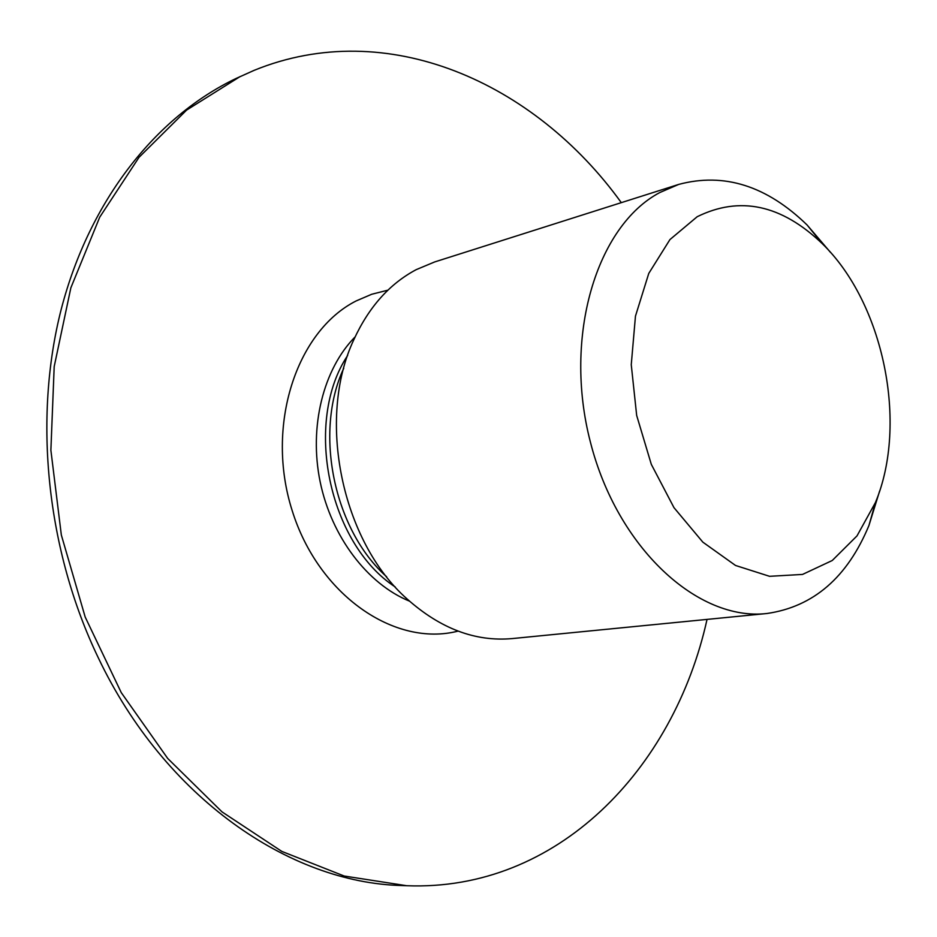 <?xml version="1.0" encoding="UTF-8"?>
<svg xmlns="http://www.w3.org/2000/svg" width="937" height="937" viewBox="0 0 937 937"><rect width="100%" height="100%" fill="white"/><g stroke="black" fill="none" stroke-linecap="round" stroke-linejoin="round"><path stroke-width="1.41" d="M621.301 202.65C534.629 82.444 387.11 16.046 254.056 70.38L236.019 78.497C156.76 116.329 89.835 199.358 61.256 309.128C33.111 418.933 46.627 550.406 98.326 657.868C164.713 797.434 289.346 882.923 402.032 885.547L406.693 885.723C557.21 891.567 673.926 769.23 707.037 619.404M240.235 76.494L186.615 110.086L139.016 157.334L99.72 217.185L70.861 287.811L54.194 366.59L50.879 450.24L61.338 535.027L85.197 617.061L121.26 692.619L167.676 758.42L222.057 811.91L281.791 851.393L344.184 876.025L406.693 885.723M830.569 252.486L807.12 225.021C766.817 185.807 724.008 172.267 678.704 184.413L434.639 261.95L416.262 269.622C389.616 283.759 368.815 307.09 353.87 339.616C316.39 418.64 341.618 541.305 407.244 599.106C440.495 628.68 475.457 641.845 512.117 638.589L766.97 613.501C813.398 606.766 847.388 577.438 868.939 525.505L879.632 491.011M678.704 184.413L659.941 192.472C596.576 225.782 562.914 336.547 590.427 442.205C617.378 548.063 697.924 621.571 766.97 613.501M697.175 216.728L669.943 239.567L648.767 273.417L635.462 316.144L631.257 364.704L636.668 415.431L651.309 464.354L673.984 507.667L702.844 542.148L735.533 565.468L769.57 576.314L802.529 574.428L832.255 560.502L856.992 535.905L875.404 502.595C908.468 423.805 883.579 302.85 822.112 243.515C781.435 204.653 739.797 195.728 697.175 216.728M387.918 290.165L371.743 294.253L356.189 300.918C296.244 331.159 265.194 425.937 292.133 510.466C318.439 595.229 394.864 647.408 458.052 631.116M355.123 336.863C323.3 369.143 308.835 426.698 320.149 481.794C331.499 536.878 367.503 584.044 409.481 601.144M347.65 355.474C303.459 421.837 328.477 543.46 395.273 586.995M343.75 368.276C313.766 432.308 333.818 529.78 386.641 576.77M822.112 243.515L807.12 225.021M875.404 502.595L868.939 525.505"/></g></svg>
